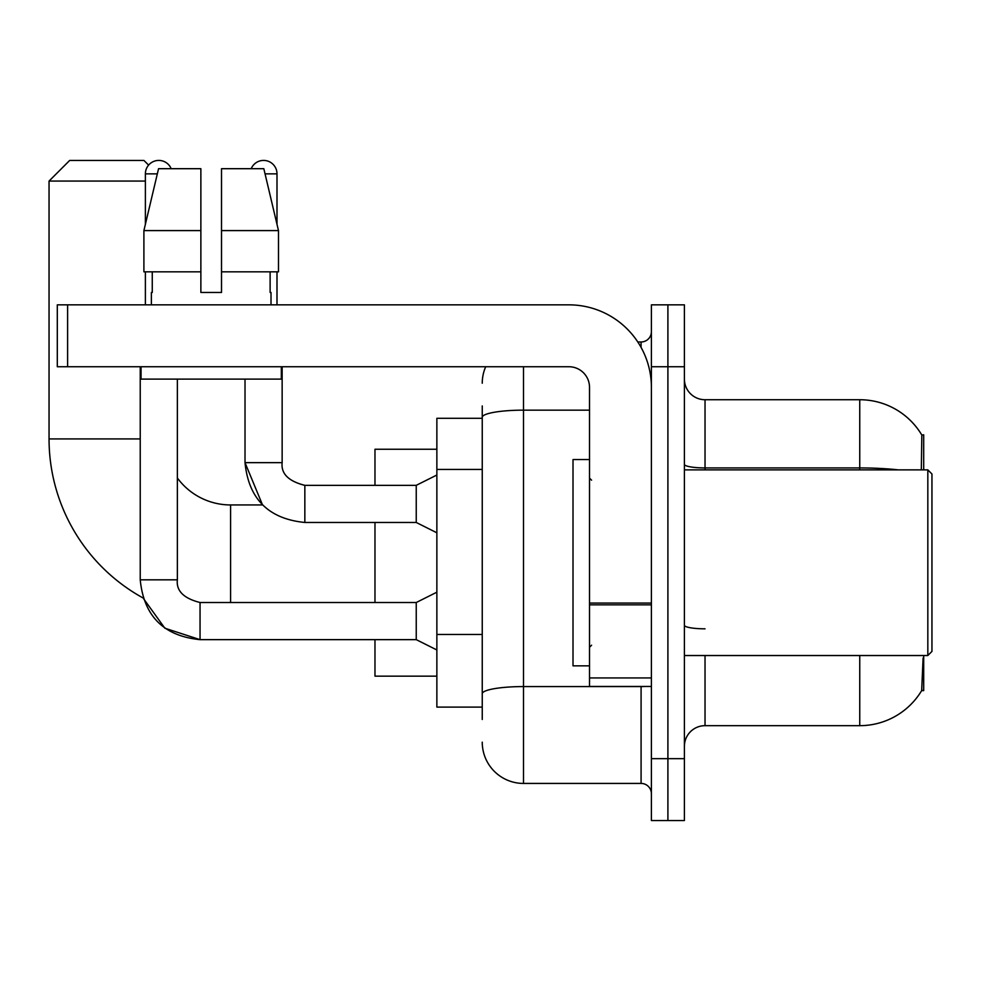 <?xml version="1.0" encoding="UTF-8"?>
<svg xmlns="http://www.w3.org/2000/svg" width="981" height="981" viewBox="0 0 981 981"><rect width="100%" height="100%" fill="white"/><g stroke="black" fill="none" stroke-linecap="round" stroke-linejoin="round"><path stroke-width="1.47" d="M923.697 469.874L923.697 434.804L921.821 435.061A72.202 72.202 0 0 0 859.748 399.733A72.202 72.202 0 0 1 921.674 434.804A72.202 72.202 0 0 0 859.748 399.733L705.032 399.733A20.626 20.626 0 0 1 684.407 379.107A20.626 20.626 0 0 0 705.032 399.733L705.032 469.874M923.697 655.529L923.697 690.599L921.674 690.599L923.096 658.006M482.247 457.06L482.247 405.926L482.247 418.298L436.864 418.298L436.864 707.105L482.247 707.105M684.407 746.296A20.626 20.626 0 0 1 705.032 725.67L859.748 725.67L859.748 655.529M922.03 689.986A72.202 72.202 0 0 1 859.748 725.67M667.902 758.669L667.902 820.557L684.407 820.557L684.407 758.669L667.902 758.669L667.902 820.557L651.396 820.557L651.396 758.669L667.902 758.669L667.902 366.735L667.902 758.669M651.396 758.669L651.396 304.846L667.902 304.846L667.902 366.735L667.902 304.846L684.407 304.846L684.407 758.669M921.318 469.874L921.821 435.061A72.202 72.202 0 0 0 859.748 399.733L859.748 467.925L705.032 467.925A20.626 3.581 0 0 1 684.407 464.344M482.247 719.478L482.247 405.926M523.511 366.735L523.511 783.427L641.083 783.427L641.083 686.467M637.797 341.977L641.083 341.977A10.313 10.313 0 0 0 651.396 331.664M482.247 700.912L482.247 646.847M651.396 793.739A10.313 10.313 0 0 0 641.083 783.427M482.247 383.228A41.251 41.251 0 0 1 485.693 366.735M523.511 783.427A41.251 41.251 0 0 1 482.247 742.163M221.51 292.461L200.872 292.461L221.51 292.461L200.872 292.461L221.51 292.461L221.51 168.695L263.828 168.695L278.481 230.584L278.481 271.835L221.51 271.835M251.21 168.695A13.403 13.403 0 0 1 276.998 173.858L276.998 224.293L278.481 230.584L221.51 230.584M140.234 366.735L140.234 579.82C143.815 616.117 163.753 636.056 200.05 639.649L164.869 628.208L143.042 597.956L164.869 628.208L200.05 639.649L164.869 628.208L143.042 597.956A181.534 181.534 0 0 1 49.05 438.924L49.05 181.068L69.676 160.443L143.937 160.443L148.621 165.127M230.584 602.518L230.584 504.945A66.009 66.009 0 0 1 177.365 477.98M145.384 181.068L49.05 181.068M374.975 522.468L374.975 602.518M374.975 639.649L374.975 676.154L436.864 676.154M436.864 449.249L374.975 449.249L374.975 485.337M145.384 224.293L145.384 173.858A13.403 13.403 0 0 1 171.172 168.695M436.864 649.962L416.238 639.649L416.238 602.518L436.864 592.193M416.238 639.649L200.05 639.649C163.753 636.056 143.815 616.117 140.234 579.82L177.365 579.82L177.365 379.107M145.384 271.835L145.384 304.846M436.864 532.793L416.238 522.468L416.238 485.337L436.864 475.025M245.017 379.107L245.017 462.652L282.148 462.652L282.148 366.735M276.998 271.835L276.998 304.846M651.396 686.467L589.52 686.467L589.52 603.057L651.396 603.057M651.396 387.36A82.514 82.514 0 0 0 568.894 304.846L67.615 304.846L67.615 366.735L568.894 366.735A20.626 20.626 0 0 1 589.52 387.36L589.52 603.057M67.615 366.735L57.303 366.735L57.303 304.846L67.615 304.846M200.872 230.584L200.872 271.835L200.872 230.584L143.9 230.584L158.554 168.695L200.872 168.695L200.872 292.461M151.368 292.461L152.263 292.461L151.368 292.461L151.368 304.846M271.014 292.461L270.118 292.461L271.014 292.461L271.014 304.846M270.118 271.835L270.118 292.461M152.263 292.461L152.263 271.835M141.056 366.735L141.056 379.107L281.326 379.107L281.326 366.735M200.872 271.835L143.9 271.835L143.9 230.584L158.554 168.695M278.481 271.835L278.481 230.584L263.828 168.695M927.83 469.874L931.95 473.995L931.95 651.396L927.83 655.529L927.83 469.874L684.407 469.874M589.52 459.562L573.014 459.562L573.014 665.841L589.52 665.841M482.247 469.445L436.864 469.445M482.247 634.462L436.864 634.462M705.032 655.529L705.032 725.67M898.437 469.874A72.202 12.532 180 0 0 859.748 467.925L859.748 469.874M684.407 366.735L651.396 366.735M705.032 628.821A20.626 3.581 0 0 1 684.407 625.24M644.676 686.467A10.313 1.79 0 0 1 641.083 686.577L523.511 686.577A41.251 7.161 180 0 0 482.247 693.751M482.247 417.33A41.251 7.161 180 0 1 523.511 410.156L589.52 410.156M641.083 347.409L641.083 341.977M49.05 438.924L140.234 438.924M140.234 579.82C143.815 616.117 163.753 636.056 200.05 639.649L200.05 602.555M145.384 173.858L157.328 173.858M416.238 522.468L304.846 522.468C268.549 518.888 248.61 498.949 245.017 462.652L262.528 504.945L245.017 462.652C248.61 498.949 268.549 518.888 304.846 522.468L304.846 485.374C288.463 481.217 280.909 473.651 282.148 462.652C280.909 473.651 288.463 481.217 304.846 485.337C288.463 481.217 280.909 473.651 282.148 462.652C280.909 473.651 288.463 481.217 304.846 485.337L416.238 485.337M265.054 173.858L276.998 173.858M651.396 604.848L589.52 604.848M589.52 677.945L651.396 677.945M262.528 504.945L230.584 504.945M177.365 579.82C176.114 590.832 183.68 598.385 200.05 602.518C183.68 598.385 176.114 590.832 177.365 579.82C176.114 590.832 183.68 598.385 200.05 602.518L416.238 602.518M684.407 655.529L927.83 655.529M591.58 480.187L589.52 478.127M591.58 645.216L589.52 647.276"/></g></svg>
